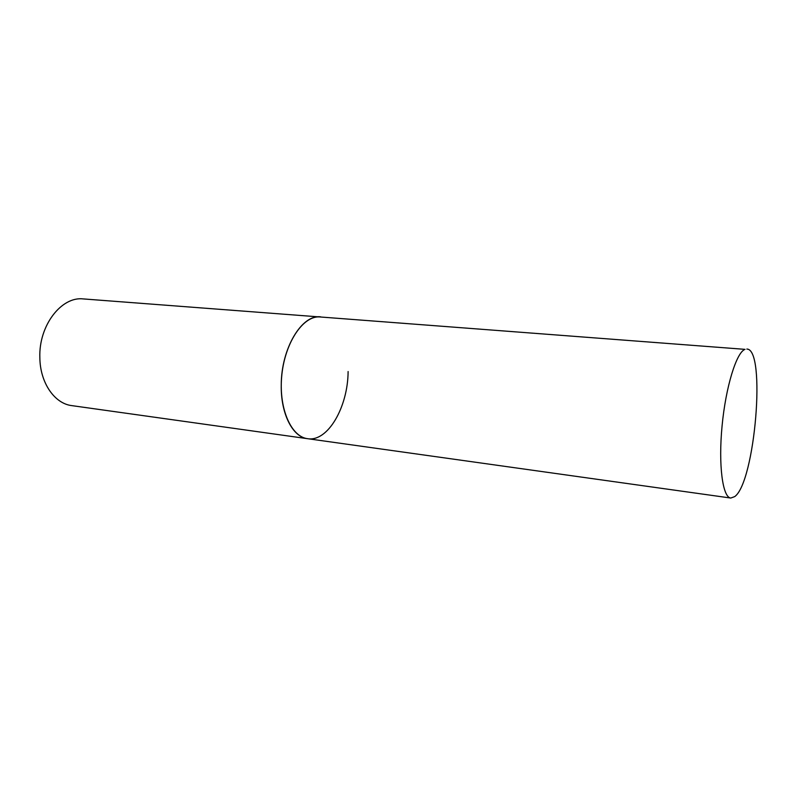 <?xml version="1.0" encoding="UTF-8"?>
<svg xmlns="http://www.w3.org/2000/svg" width="797" height="797" viewBox="0 0 797 797"><rect width="100%" height="100%" fill="white"/><g stroke="black" fill="none" stroke-linecap="round" stroke-linejoin="round"><path stroke-width="1.2" d="M348.11 371.532C347.94 407.038 327.816 442.166 307.562 438.689C292.748 437.154 280.703 413.912 281.251 385.061C281.152 348.399 301.904 314.157 320.693 316.857L317.166 316.937C300.618 318.561 283.951 345.958 281.59 377.678C279.04 409.409 291.383 436.786 307.562 438.689L71.82 405.623C54.585 403.661 40.069 382.829 39.85 357.644C38.635 325.614 61.409 296.185 83.316 298.925L745.026 349.355C736.508 352.164 725.748 386.804 722.072 425.977C718.296 465.159 722.63 497.428 730.769 498.045L734.724 496.601C755.058 482.165 766.316 348.678 746.829 349.066M307.562 438.689L730.769 498.045"/></g></svg>
